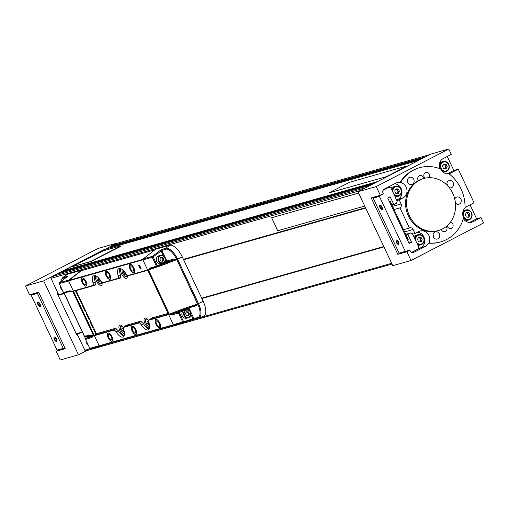 <?xml version="1.0" encoding="UTF-8"?>
<svg xmlns="http://www.w3.org/2000/svg" width="509" height="509" viewBox="0 0 509 509"><rect width="100%" height="100%" fill="white"/><g stroke="black" fill="none" stroke-linecap="round" stroke-linejoin="round"><path stroke-width="0.76" d="M91.906 337.582A0.744 0.668 74.2 0 1 92.154 336.621L88.903 336.557A0.744 0.35 -121.1 0 0 88.865 336.57L89.113 335.577L88.903 336.557L85.798 338.421L92.154 336.621L93.548 335.666L72.73 291.415L70.764 291.154A0.744 0.668 -105.8 0 1 70.681 291.186L70.681 291.186A0.744 0.668 -105.8 0 1 69.879 290.779L72.787 291.402L93.611 335.654L91.906 337.582L85.55 339.388L89.769 348.353L99.109 345.706L68.645 280.962L59.305 283.615L63.523 292.58L69.879 290.779M70.598 291.205L64.408 292.961A0.744 0.668 -105.8 0 1 64.325 292.987L70.764 291.154M68.511 291.803L72.787 291.402M60.953 281.528L62.652 277.729L66.494 274.739A14.907 6.426 62.6 0 1 67.455 274.249L81.446 270.285L81.593 270.597M75.472 290.734L77.731 295.538L78.297 295.245M78.99 296.715L78.424 297.008L81.529 303.606L82.095 303.313M82.789 304.783L82.216 305.076L85.321 311.673L85.887 311.374M86.581 312.85L86.015 313.143L89.12 319.735L89.686 319.442M90.379 320.918L89.813 321.211L92.912 327.802L93.484 327.51M94.178 328.986L93.605 329.278L96.016 334.394M67.163 277.112L67.939 276.024L59.496 282.692L68.83 280.045L81.446 270.285M68.83 280.045A0.744 0.668 74.2 0 0 68.569 280.656M99.3 345.955A0.744 0.668 74.2 0 0 99.923 346.107L110.968 342.761M86.81 336.303A0.744 0.668 -105.8 0 1 87.23 336.697L84.322 336.074L64.064 293.012M62.652 277.729A14.017 6.044 62.6 0 1 63.555 277.271L67.525 276.355M64.128 293.019L84.386 336.061L85.836 336.404L89.177 336.055M88.897 335.584L84.322 336.074M85.716 338.485A0.744 0.35 -121.1 0 1 85.767 338.44A0.744 0.744 0 0 0 85.474 339.395L85.55 339.388A0.744 0.668 74.2 0 1 85.798 338.421A0.744 0.35 -121.1 0 0 85.767 338.44L88.865 336.57A0.744 0.35 -121.1 0 0 88.833 336.595M89.113 335.577L93.611 335.654M92.714 327.376L93.281 327.083M88.916 319.315L89.489 319.016M85.124 311.247L85.69 310.954M81.325 303.179L81.892 302.887M77.527 295.112L78.1 294.819M62.359 290.27A4.097 3.684 -105.8 0 1 61.004 288.616A4.097 3.684 -105.8 0 1 60.577 286.478M87.981 344.72A4.097 3.684 -105.8 0 1 86.199 340.928M157.166 266.652L150.976 268.408L148.494 269.929L169.312 314.18L172.373 313.868A0.744 0.668 74.2 0 0 172.118 314.836L169.211 314.212L148.393 269.961L150.098 268.027L156.454 266.226L152.229 257.261L142.895 259.908L173.359 324.647L182.693 322L178.474 313.035L172.118 314.836M188.96 310.236L188.025 308.244L183.259 310.006L182.636 310.732L182.006 310.153L172.373 313.868L178.729 312.068L182.006 310.153L182.451 309.109L183.259 310.006L183.113 308.868L184.124 309.205L195.297 305.413L197.632 303.943L195.927 305.871L188.903 307.862L194.171 319.175L192.975 318.774L193.853 318.392M161.875 265.386L160.793 265.074L160.793 264.311L161.728 264.247L161.875 265.386L148.393 269.961M150.855 268.447L150.893 268.44A0.744 0.668 -105.8 0 1 150.098 268.027M163.338 255.785L160.984 250.752L161.391 249.525L165.775 248.284L169.675 245.262L155.69 249.232L143.08 258.986L152.42 256.339L161.391 249.525L166.857 261.015L173.881 259.024L176.788 259.647L197.632 303.943M169.675 245.262A14.907 6.426 62.6 0 1 182.292 256.924L203.167 301.29A14.907 6.426 62.6 0 1 203.256 316.503A14.907 6.426 62.6 0 1 203.206 316.522L198.65 317.902M182.636 310.732L179.359 312.653L183.577 321.618L183.507 322.407L174.167 325.054A0.744 0.668 -105.8 0 1 173.359 324.647M142.895 259.908A0.744 0.668 -105.8 0 1 143.08 258.986M162.536 265.144L161.728 264.247L162.352 263.516L162.982 264.101L162.536 265.144L176.687 259.679L173.626 259.984A0.744 0.668 74.2 0 0 173.881 259.024M193.038 318.876L193.948 318.602L194.158 319.181L183.514 322.407M195.17 305.451A0.744 0.668 -105.8 0 1 195.927 305.871M183.113 308.868L197.53 303.975L176.788 259.647M150.976 268.408A0.744 0.668 -105.8 0 1 150.893 268.44L157.249 266.633A0.744 0.744 0 0 0 157.351 266.601L157.332 266.608A0.744 0.668 -105.8 0 1 156.454 266.226L157.332 265.844L153.114 256.88L152.229 257.261A0.744 0.668 -105.8 0 1 152.42 256.339L153.114 256.88L161.9 250.492M160.984 250.752L165.59 249.2A13.279 5.726 -117.4 0 1 176.827 259.59L197.708 303.962A13.279 5.726 -117.4 0 1 197.74 317.527L193.948 318.602M184.194 309.936L184.163 309.192M182.451 309.109L169.211 314.212M95.813 275.872A5.593 2.411 -117.4 0 0 96.901 281.91A5.593 2.411 -117.4 0 0 101.202 285.454A5.593 2.411 -117.4 0 0 102.112 284.238A5.593 2.411 -117.4 0 0 102.055 282.349M120.957 268.739A5.593 2.411 -117.4 0 0 122.045 274.784A5.593 2.411 -117.4 0 0 126.347 278.321A5.593 2.411 -117.4 0 0 127.256 277.112A5.593 2.411 -117.4 0 0 127.199 275.216M123.541 327.656A5.593 2.411 -117.4 0 0 121.002 325.264A5.593 2.411 -117.4 0 0 119.863 325.111A5.593 2.411 -117.4 0 0 119.774 330.589A5.593 2.411 -117.4 0 0 124.381 335.24M148.685 320.524A5.593 2.411 -117.4 0 0 146.147 318.138A5.593 2.411 -117.4 0 0 145.008 317.985A5.593 2.411 -117.4 0 0 144.919 323.457A5.593 2.411 -117.4 0 0 149.525 328.108M125.399 326.174L126.022 325.327L140.478 321.224L143.303 323.469A9.175 3.957 -117.4 0 0 149.207 328.967M94.846 275.598A9.175 3.957 -117.4 0 0 95.342 282.107L95.049 285.237L76.115 290.607L96.405 333.726L115.333 328.356L118.158 330.602A9.175 3.957 -117.4 0 0 124.062 336.099M150.543 319.041L151.167 318.195L168.065 313.404M147.775 270.285L130.578 275.108M119.99 268.466A9.175 3.957 -117.4 0 0 120.487 274.975L120.194 278.111L105.433 282.24M76.115 290.607L76.477 290.448M111.363 339.859A3.009 1.298 -117.4 0 0 111.465 339.815A3.009 1.298 -117.4 0 0 111.293 336.665A3.009 1.298 -117.4 0 0 108.805 334.426A3.009 1.298 -117.4 0 0 108.697 334.47A3.009 1.298 -117.4 0 0 108.869 337.62A3.009 1.298 -117.4 0 0 111.363 339.859M108.207 333.153A4.422 1.909 -117.4 0 0 108.048 333.217A4.422 1.909 -117.4 0 0 108.302 337.849A4.422 1.909 -117.4 0 0 111.961 341.132A4.422 1.909 -117.4 0 0 112.114 341.075A4.422 1.909 -117.4 0 0 111.865 336.436A4.422 1.909 -117.4 0 0 108.207 333.153M135.248 333.083A3.009 1.298 -117.4 0 0 135.356 333.039A3.009 1.298 -117.4 0 0 135.184 329.889A3.009 1.298 -117.4 0 0 132.69 327.656A3.009 1.298 -117.4 0 0 132.588 327.694A3.009 1.298 -117.4 0 0 132.76 330.85A3.009 1.298 -117.4 0 0 135.248 333.083M132.092 326.377A4.422 1.909 -117.4 0 0 131.939 326.441A4.422 1.909 -117.4 0 0 132.187 331.073A4.422 1.909 -117.4 0 0 135.846 334.356A4.422 1.909 -117.4 0 0 136.005 334.298A4.422 1.909 -117.4 0 0 135.75 329.667A4.422 1.909 -117.4 0 0 132.092 326.377M159.139 326.307A3.009 1.298 -117.4 0 0 159.241 326.269A3.009 1.298 -117.4 0 0 159.069 323.113A3.009 1.298 -117.4 0 0 156.581 320.88A3.009 1.298 -117.4 0 0 156.473 320.918A3.009 1.298 -117.4 0 0 156.645 324.074A3.009 1.298 -117.4 0 0 159.139 326.307M155.983 319.601A4.422 1.909 -117.4 0 0 155.824 319.665A4.422 1.909 -117.4 0 0 156.078 324.297A4.422 1.909 -117.4 0 0 159.737 327.586A4.422 1.909 -117.4 0 0 159.89 327.522A4.422 1.909 -117.4 0 0 159.641 322.891A4.422 1.909 -117.4 0 0 155.983 319.601M133.199 271.182A3.009 1.298 -117.4 0 0 133.301 271.144A3.009 1.298 -117.4 0 0 133.129 267.995A3.009 1.298 -117.4 0 0 130.641 265.755A3.009 1.298 -117.4 0 0 130.533 265.8A3.009 1.298 -117.4 0 0 130.705 268.949A3.009 1.298 -117.4 0 0 133.199 271.182M130.043 264.483A4.422 1.909 -117.4 0 0 129.884 264.54A4.422 1.909 -117.4 0 0 130.139 269.172A4.422 1.909 -117.4 0 0 133.797 272.461A4.422 1.909 -117.4 0 0 133.956 272.398A4.422 1.909 -117.4 0 0 133.702 267.766A4.422 1.909 -117.4 0 0 130.043 264.483M109.308 277.959A3.009 1.298 -117.4 0 0 109.416 277.92A3.009 1.298 -117.4 0 0 109.244 274.765A3.009 1.298 -117.4 0 0 106.756 272.531A3.009 1.298 -117.4 0 0 106.648 272.57A3.009 1.298 -117.4 0 0 106.82 275.725A3.009 1.298 -117.4 0 0 109.308 277.959M106.152 271.252A4.422 1.909 -117.4 0 0 105.999 271.316A4.422 1.909 -117.4 0 0 106.247 275.948A4.422 1.909 -117.4 0 0 109.912 279.237A4.422 1.909 -117.4 0 0 110.065 279.174A4.422 1.909 -117.4 0 0 109.81 274.542A4.422 1.909 -117.4 0 0 106.152 271.252M85.423 284.735A3.009 1.298 -117.4 0 0 85.525 284.69A3.009 1.298 -117.4 0 0 85.353 281.541A3.009 1.298 -117.4 0 0 82.865 279.307A3.009 1.298 -117.4 0 0 82.757 279.346A3.009 1.298 -117.4 0 0 82.929 282.501A3.009 1.298 -117.4 0 0 85.423 284.735M82.267 278.029A4.422 1.909 -117.4 0 0 82.108 278.092A4.422 1.909 -117.4 0 0 82.363 282.724A4.422 1.909 -117.4 0 0 86.021 286.007A4.422 1.909 -117.4 0 0 86.18 285.95A4.422 1.909 -117.4 0 0 85.926 281.318A4.422 1.909 -117.4 0 0 82.267 278.029M159.788 323.043A4.581 1.972 -117.4 0 0 155.754 319.525A4.581 1.972 -117.4 0 0 155.926 324.144A4.581 1.972 -117.4 0 0 159.966 327.662A4.581 1.972 -117.4 0 0 159.788 323.043M135.903 329.819A4.581 1.972 -117.4 0 0 131.863 326.301A4.581 1.972 -117.4 0 0 132.041 330.914A4.581 1.972 -117.4 0 0 136.075 334.438A4.581 1.972 -117.4 0 0 135.903 329.819M112.012 336.595A4.581 1.972 -117.4 0 0 107.978 333.077A4.581 1.972 -117.4 0 0 108.15 337.69A4.581 1.972 -117.4 0 0 112.19 341.208A4.581 1.972 -117.4 0 0 112.012 336.595M86.072 281.471A4.581 1.972 -117.4 0 0 82.038 277.952A4.581 1.972 -117.4 0 0 82.21 282.565A4.581 1.972 -117.4 0 0 86.25 286.083A4.581 1.972 -117.4 0 0 86.072 281.471M109.963 274.695A4.581 1.972 -117.4 0 0 105.923 271.176A4.581 1.972 -117.4 0 0 106.101 275.795A4.581 1.972 -117.4 0 0 110.135 279.314A4.581 1.972 -117.4 0 0 109.963 274.695M133.848 267.925A4.581 1.972 -117.4 0 0 129.814 264.406A4.581 1.972 -117.4 0 0 129.986 269.019A4.581 1.972 -117.4 0 0 134.026 272.538A4.581 1.972 -117.4 0 0 133.848 267.925M147.75 270.234L127.759 275.585A3.786 1.635 -117.4 0 1 125.895 273.67A9.467 4.078 -117.4 0 0 119.119 268.523A9.467 4.078 -117.4 0 0 118.782 268.65A9.467 4.078 -117.4 0 0 118.209 275.853L120.391 274.72M120.811 277.265L118.196 278.614L102.614 282.718A3.786 1.635 -117.4 0 1 100.75 280.803A9.467 4.078 -117.4 0 0 93.974 275.649A9.467 4.078 -117.4 0 0 93.637 275.783A9.467 4.078 -117.4 0 0 93.064 282.979L95.247 281.852M103.766 282.705L118.381 278.251A3.786 1.635 -117.4 0 0 118.209 275.853M127.759 275.585L147.623 269.955L142.851 259.819A0.375 0.337 74.2 0 1 142.813 259.596M81.319 270.68A0.375 0.337 -105.8 0 1 81.325 270.673L154.965 249.792L81.319 270.68L68.696 280.414A0.375 0.337 -105.8 0 0 68.607 280.879L73.372 291.014L93.23 285.377A3.786 1.635 -117.4 0 0 93.064 282.979M138.772 265.889L138.486 265.278L139.428 265.011L141.05 268.466L140.109 268.733L138.817 265.183M128.338 324.666L123.623 327.363A3.786 1.635 -117.4 0 0 123.795 329.762A9.467 4.078 62.6 0 1 123.216 336.964A9.467 4.078 62.6 0 1 116.103 331.944A3.786 1.635 -117.4 0 0 114.239 330.023L113.692 329.73L116.128 328.47M98.402 333.16L94.521 335.164A0.375 0.337 -105.8 0 0 94.381 335.66L99.153 345.789L173.397 324.736L168.632 314.6A0.375 0.337 74.2 0 0 168.632 314.6L148.768 320.231A3.786 1.635 -117.4 0 0 148.94 322.636A9.467 4.078 -117.4 0 1 148.367 329.832A9.467 4.078 -117.4 0 1 141.248 324.812A3.786 1.635 -117.4 0 0 139.383 322.897L138.836 322.598L141.273 321.338M138.836 322.598L124.241 326.772L128.268 324.691M118.145 278.627L118.381 278.251L118.145 278.627M73.372 291.014A0.375 0.337 -105.8 0 0 73.83 291.193L93.23 285.377M153.483 317.54L149.385 319.639L153.413 317.559M168.441 314.206L149.601 319.544L148.768 320.231M99.548 345.993L173.652 324.984L99.554 345.993A0.375 0.337 -105.8 0 1 99.153 345.789M81.217 270.731L154.914 249.83M141.018 268.402L140.109 268.733M140.414 268.574L140.147 268.014M139.04 265.819L139.345 265.66L140.395 267.887L140.09 268.046M97.276 276.762A3.989 1.718 -117.4 0 0 97.613 280.644A3.989 1.718 -117.4 0 0 101.126 283.71L101.946 283.284A3.989 1.718 -117.4 0 0 102.156 283.125M101.126 283.71A3.989 1.718 -117.4 0 0 101.66 281.98M98.301 279.568L98.561 278.614L99.56 279.212L100.286 280.764L100.025 281.719L99.032 281.121L98.301 279.568L99.293 279.059M100.178 280.529L99.032 281.121M123.502 327.955A3.989 1.718 -117.4 0 0 120.868 326.371A3.989 1.718 -117.4 0 0 121.021 330.392A3.989 1.718 -117.4 0 0 124.52 333.459M121.708 329.317L121.969 328.362L122.968 328.96L123.7 330.513L123.432 331.467L122.44 330.869L121.708 329.317L122.701 328.801M121.944 325.868A3.989 1.718 -117.4 0 0 121.689 325.951L120.868 326.371M123.585 330.277L122.44 330.869M122.421 269.63A3.989 1.718 -117.4 0 0 122.758 273.518A3.989 1.718 -117.4 0 0 126.27 276.578L127.091 276.158A3.989 1.718 -117.4 0 0 127.301 275.993M126.27 276.578A3.989 1.718 -117.4 0 0 126.805 274.847M123.445 272.442L123.706 271.488L124.705 272.086L125.43 273.638L125.169 274.593L124.177 273.995L123.445 272.442L124.438 271.927M125.322 273.397L124.177 273.995M148.647 320.823A3.989 1.718 -117.4 0 0 146.013 319.245A3.989 1.718 -117.4 0 0 146.166 323.26A3.989 1.718 -117.4 0 0 149.671 326.333M146.853 322.184L147.12 321.23L148.113 321.828L148.844 323.38L148.577 324.335L147.585 323.737L146.853 322.184L147.845 321.669M147.088 318.742A3.989 1.718 -117.4 0 0 146.834 318.819L146.013 319.245M148.73 323.145L147.585 323.737M187.751 315.625L188.107 315.026A1.909 1.718 74.2 0 0 186.319 312.055M184.652 311.603A3.652 3.283 74.2 0 0 185.702 316.662A3.652 3.283 74.2 0 0 190.264 315.796A3.652 3.283 74.2 0 0 189.221 310.738A3.652 3.283 74.2 0 0 184.652 311.603M184.124 311.4A4.097 3.684 74.2 0 0 184.328 316.057A4.097 3.684 74.2 0 0 188.387 317.699A4.097 3.684 74.2 0 0 190.417 316.108A4.097 3.684 74.2 0 0 190.213 311.451A4.097 3.684 74.2 0 0 186.154 309.809A4.097 3.684 74.2 0 0 184.124 311.4M186.154 309.809L184.455 310.293A4.097 3.684 74.2 0 0 182.426 311.883A4.097 3.684 74.2 0 0 182.636 316.541A4.097 3.684 74.2 0 0 186.688 318.176L188.387 317.699M186.396 315.485L185.461 313.499L186.523 311.712L188.521 311.915L189.456 313.9L188.394 315.688L186.396 315.485M186.345 312.011L188.521 311.915M187.7 312.144L188.635 314.136L189.456 313.9M187.541 315.599A1.909 1.718 74.2 0 0 188.107 315.026L188.635 314.136M161.919 261.149A1.909 1.718 74.2 0 0 162.549 258.687L162.078 257.694L162.899 257.465L160.901 257.261L159.839 259.049L160.774 261.034L162.772 261.238L163.834 259.45L162.899 257.465M164.763 257.732A3.652 3.283 74.2 0 0 160.284 255.957A3.652 3.283 74.2 0 0 158.91 260.767A3.652 3.283 74.2 0 0 163.389 262.542A3.652 3.283 74.2 0 0 164.763 257.732M164.929 257.605A4.097 3.684 74.2 0 0 160.532 255.359A4.097 3.684 74.2 0 0 158.363 261.002A4.097 3.684 74.2 0 0 162.765 263.248A4.097 3.684 74.2 0 0 164.929 257.605M160.532 255.359L158.833 255.842A4.097 3.684 74.2 0 0 156.664 261.486A4.097 3.684 74.2 0 0 161.067 263.726L162.765 263.248M160.723 257.56L162.078 257.694M163.834 259.45L163.014 259.685L162.549 258.687A1.909 1.718 74.2 0 0 160.698 257.605M163.014 259.685L162.129 261.174M425.422 156.823L429.52 154.704L115.206 243.836L111.108 245.962L425.422 156.823M377.723 181.522L418.487 160.411L104.173 249.55L63.409 270.661L377.723 181.522M365.844 187.668L370.787 185.111L56.474 274.249L51.53 276.807L365.844 187.668M360.079 190.659L50.989 278.315A2.367 2.125 -105.8 0 1 51.53 276.807M64 293.197L58.694 294.698L50.989 278.315M365.5 207.691L183.425 259.329M59.356 294.896L64.159 293.534L59.47 294.851A0.744 0.668 -105.8 0 1 58.694 294.698M82.452 332.402L77.145 333.904A0.744 0.668 -105.8 0 1 77.228 333.446M383.951 246.897L201.869 298.535M90.214 348.773L84.857 350.294L77.145 333.904M391.663 263.287L188.171 320.994M173.83 325.06L104.466 344.733M392.025 264.063L86.326 350.752A2.367 2.125 -105.8 0 1 84.857 350.294M111.376 247.508L111.032 246.776A0.744 0.668 -105.8 0 1 111.108 245.962M63.676 272.207L63.326 271.475A0.744 0.668 -105.8 0 1 63.409 270.661M408.205 239.586L390.129 201.163L408.212 239.58L407.397 239.809M383.773 246.515L201.691 298.147M82.267 332.014L76.223 333.732M365.691 208.092L183.609 259.73L365.691 208.092M64.191 293.598L58.141 295.309L64.191 293.598M78.125 335.985A2.367 2.125 -105.8 0 1 76.681 334.699L57.81 294.603A2.367 2.125 -105.8 0 1 57.721 292.618M86.326 350.752L78.475 354.818L43.679 280.873L116.306 243.525M78.475 354.818L60.247 359.99L56.136 351.248L58.357 350.097M56.136 351.248L65.247 348.665L38.678 292.198L29.56 294.781L25.45 286.045L97.983 248.487L116.211 243.321M25.45 286.045L43.679 280.873M64.961 348.048L64.471 348.188M77.807 335.304A2.367 2.125 -105.8 0 1 77.629 335.768M76.471 334.254L77.209 334.044M57.581 293.827A6.038 5.427 74.2 0 0 58.058 293.343M77.737 335.507A4.696 4.225 74.2 0 0 77.311 335.539M77.285 334.197A6.038 5.427 74.2 0 0 76.503 334.33M54.38 339.484A2.462 1.063 -117.4 0 0 56.544 341.374A2.462 1.063 -117.4 0 0 56.454 338.899A2.462 1.063 -117.4 0 0 54.285 337.009A2.462 1.063 -117.4 0 0 54.38 339.484M37.984 304.656A2.462 1.063 -117.4 0 0 40.154 306.545A2.462 1.063 -117.4 0 0 40.058 304.064A2.462 1.063 -117.4 0 0 37.895 302.174A2.462 1.063 -117.4 0 0 37.984 304.656M38.722 292.293L37.539 292.904A0.382 0.337 74.2 0 0 37.399 293.4L63.269 348.385A0.382 0.337 74.2 0 0 63.733 348.57L64.917 347.952M32.951 293.82L31.31 294.673A0.382 0.337 74.2 0 0 31.17 295.169L57.04 350.147A0.382 0.337 74.2 0 0 57.504 350.332L63.612 348.601M38.01 304.649A2.399 1.037 -117.4 0 0 38.881 305.947A2.399 1.037 -117.4 0 0 40.326 306.303A2.399 1.037 -117.4 0 0 40.033 304.07A2.399 1.037 -117.4 0 0 38.29 302.193A2.399 1.037 -117.4 0 0 37.647 303.555A2.399 1.037 -117.4 0 0 38.01 304.649M39.295 305.807L40.02 305.604L39.747 304.153L38.754 302.912L38.029 303.116L38.296 304.567L39.295 305.807L39.988 305.445M39.556 303.911L38.296 304.567M54.399 339.478A2.399 1.037 -117.4 0 0 55.271 340.782A2.399 1.037 -117.4 0 0 56.715 341.138A2.399 1.037 -117.4 0 0 56.429 338.905A2.399 1.037 -117.4 0 0 54.686 337.022A2.399 1.037 -117.4 0 0 54.037 338.39A2.399 1.037 -117.4 0 0 54.399 339.478M55.685 340.642L56.41 340.432L56.143 338.988L55.144 337.747L54.418 337.951L54.686 339.395L55.685 340.642L56.378 340.279M55.945 338.746L54.686 339.395M412.335 184.258A3.728 3.347 74.2 0 0 413.874 179.664A3.728 3.347 74.2 0 0 409.739 177.317A3.728 3.347 74.2 0 0 409.172 177.539A3.728 3.347 74.2 0 0 407.639 182.133A3.728 3.347 74.2 0 0 411.775 184.481A3.728 3.347 74.2 0 0 412.335 184.258M408.065 182.966A3.728 3.347 74.2 0 0 407.378 180.549M438.001 238.804A3.728 3.347 74.2 0 0 439.541 234.21A3.728 3.347 74.2 0 0 435.405 231.856A3.728 3.347 74.2 0 0 434.839 232.079A3.728 3.347 74.2 0 0 433.305 236.679A3.728 3.347 74.2 0 0 437.441 239.026A3.728 3.347 74.2 0 0 438.001 238.804M433.732 237.512A3.728 3.347 74.2 0 0 433.044 235.094M455.421 202.906A3.728 3.347 74.2 0 0 458.959 204.185A3.728 3.347 74.2 0 0 459.519 203.956A3.728 3.347 74.2 0 0 461.059 199.363A3.728 3.347 74.2 0 0 456.923 197.015A3.728 3.347 74.2 0 0 456.357 197.237A3.728 3.347 74.2 0 0 454.772 199.121M449.243 187.649A3.728 3.347 74.2 0 0 451.228 187.757A3.728 3.347 74.2 0 0 451.795 187.535A3.728 3.347 74.2 0 0 453.328 182.935A3.728 3.347 74.2 0 0 449.192 180.587A3.728 3.347 74.2 0 0 448.626 180.81A3.728 3.347 74.2 0 0 447.004 185.136M447.494 185.639A3.728 3.347 74.2 0 0 446.832 183.825M423.596 178.551A3.251 2.927 74.2 0 0 419.772 175.605A3.251 2.927 74.2 0 0 419.282 175.802A3.251 2.927 74.2 0 0 418.328 180.574M429.087 177.698A3.251 2.927 74.2 0 0 429.17 173.887A3.251 2.927 74.2 0 0 425.861 172.456A3.251 2.927 74.2 0 0 425.371 172.653A3.251 2.927 74.2 0 0 425.117 178.169M447.252 225.652A3.251 2.927 74.2 0 0 451.057 228.484A3.251 2.927 74.2 0 0 451.553 228.286A3.251 2.927 74.2 0 0 453.061 224.889A3.251 2.927 74.2 0 0 450.433 222.153M441.328 229.495A3.251 2.927 74.2 0 0 444.968 231.64A3.251 2.927 74.2 0 0 445.464 231.442A3.251 2.927 74.2 0 0 446.272 226.48M415 233.516L418.882 231.506A8.195 7.368 74.2 0 1 420.122 231.016A8.195 7.368 74.2 0 1 428.018 233.981A8.195 7.368 74.2 0 1 429.004 242.958A38.569 34.663 74.2 0 0 440.603 241.915A38.569 34.663 74.2 0 0 446.45 239.599A38.569 34.663 74.2 0 0 463.623 217.693A8.195 7.368 74.2 0 1 465.041 207.933A38.569 34.663 74.2 0 0 448.976 173.798A8.195 7.368 74.2 0 1 440.73 169.045A38.569 34.663 74.2 0 0 419.556 167.703A38.569 34.663 74.2 0 0 400.558 182.508A8.195 7.368 74.2 0 1 406.901 189.513A8.195 7.368 74.2 0 1 403.064 197.899L399.183 199.91L401.079 203.944A2.984 2.679 74.2 0 1 399.953 207.869L409.446 228.032A2.984 2.679 74.2 0 1 413.098 229.483L415 233.516L412.672 234.178M439.891 168.714A8.195 7.368 -105.8 0 1 443.25 158.553L451.286 154.392L448.753 149.01L430.525 154.182L357.992 191.734L392.789 265.679L411.017 260.513L483.55 222.955L481.018 217.578L472.982 221.739A8.195 7.368 -105.8 0 1 471.741 222.236A8.195 7.368 -105.8 0 1 463.368 218.565M447.176 173.881L453.843 170.426L458.246 169.179L474.057 202.792L466.021 206.953A8.195 7.368 -105.8 0 0 465.048 207.57M458.246 169.179L450.204 173.34A8.195 7.368 -105.8 0 1 449.002 173.823M448.753 149.01L376.227 186.568L380.338 195.303L383.322 193.757L383.003 193.089A2.984 2.679 74.2 0 1 384.13 189.163L395.474 183.285A8.195 7.368 -105.8 0 1 396.721 182.795A8.195 7.368 -105.8 0 1 399.928 182.686L400.558 182.508M419.244 167.792A38.569 34.663 74.2 0 0 418.926 167.881A38.569 34.663 74.2 0 0 399.928 182.686M429.004 242.958L428.374 243.137A38.569 34.663 74.2 0 0 439.973 242.093A38.569 34.663 74.2 0 0 440.285 242.004M428.374 243.137A8.195 7.368 -105.8 0 1 425.212 246.477L413.862 252.349A2.984 2.679 74.2 0 1 410.209 250.899L409.891 250.224L406.907 251.77L411.017 260.513M376.227 186.568L357.992 191.734M447.271 156.467L453.843 170.426M469.572 222.478L476.621 218.825L481.018 217.578M476.621 218.825L470.049 204.866M380.338 195.303L371.22 197.893L397.796 254.36L400.017 253.208M397.796 254.36L406.907 251.77M394.074 209.536L399.953 207.869M403.561 229.699L409.446 228.032M415.134 250.543A2.984 2.679 -105.8 0 1 414.542 250.969L420.809 247.724A8.195 7.368 74.2 0 0 424.563 238.912A8.195 7.368 74.2 0 0 417.514 232.219M406.5 251.191L409.891 250.224M396.613 200.056L398.032 199.324A8.195 7.368 74.2 0 0 401.76 190.372A8.195 7.368 74.2 0 0 394.488 183.8M396.855 200.565L399.183 199.91M382.094 207.068A2.462 1.063 -117.4 0 0 379.924 205.178A2.462 1.063 -117.4 0 0 380.019 207.659A2.462 1.063 -117.4 0 0 382.189 209.549A2.462 1.063 -117.4 0 0 382.094 207.068M398.483 241.902A2.462 1.063 -117.4 0 0 396.314 240.013A2.462 1.063 -117.4 0 0 396.409 242.488A2.462 1.063 -117.4 0 0 398.579 244.377A2.462 1.063 -117.4 0 0 398.483 241.902M409.02 250.473L408.962 250.339A0.382 0.337 74.2 0 0 408.498 250.154L405.762 251.573A0.382 0.337 -105.8 0 1 405.304 251.389L379.428 196.404A0.382 0.337 -105.8 0 1 379.574 195.908L382.304 194.495A0.382 0.337 74.2 0 0 382.482 194.19M405.648 251.605L399.54 253.336A0.382 0.337 -105.8 0 1 399.075 253.151L373.199 198.173A0.382 0.337 -105.8 0 1 373.345 197.67L374.987 196.824M383.016 190.302L389.048 187.178L390.899 187.916L397.166 201.233L396.6 203.231L394.17 204.484A0.382 0.337 -105.8 0 1 393.705 204.3L390.174 196.786L387.743 198.046L409.121 243.461L411.546 242.208L408.008 234.694A0.382 0.337 -105.8 0 1 408.154 234.197L410.578 232.937L412.436 233.676L418.703 246.992L418.131 248.99L411.622 252.356M410.578 232.937L405.737 234.312M389.048 187.178L386.643 187.859M398.458 241.909A2.399 1.037 -117.4 0 0 396.715 240.025A2.399 1.037 -117.4 0 0 396.066 241.393A2.399 1.037 -117.4 0 0 396.435 242.481A2.399 1.037 -117.4 0 0 397.306 243.786A2.399 1.037 -117.4 0 0 398.744 244.135A2.399 1.037 -117.4 0 0 398.458 241.909M397.179 240.744L396.454 240.954L396.721 242.399L397.72 243.639L398.445 243.436L398.172 241.991L397.179 240.744M398.413 243.283L397.72 243.639M397.981 241.75L396.721 242.399M382.068 207.074A2.399 1.037 -117.4 0 0 380.325 205.197A2.399 1.037 -117.4 0 0 379.676 206.559A2.399 1.037 -117.4 0 0 380.045 207.647A2.399 1.037 -117.4 0 0 380.917 208.951A2.399 1.037 -117.4 0 0 382.354 209.307A2.399 1.037 -117.4 0 0 382.068 207.074M380.789 205.916L380.058 206.12L380.331 207.57L381.324 208.811L382.049 208.601L381.782 207.157L380.789 205.916M382.024 208.448L381.324 208.811M381.591 206.915L380.331 207.57M419.982 241.902L420.981 240.216L420.421 239.026A2.291 2.055 74.2 0 0 418.443 237.703M416.139 241.533A4.619 4.155 74.2 0 0 421.808 243.786A4.619 4.155 74.2 0 0 423.545 237.697A4.619 4.155 74.2 0 0 417.883 235.451A4.619 4.155 74.2 0 0 416.139 241.533M417.335 244.097A5.217 4.689 74.2 0 0 421.019 244.708A5.217 4.689 74.2 0 0 423.774 237.525A5.217 4.689 74.2 0 0 418.169 234.668A5.217 4.689 74.2 0 0 414.886 238.886M417.997 245.491A5.217 4.689 74.2 0 0 418.754 245.351L421.019 244.708M420.968 241.998L418.57 241.756L417.45 239.376L418.722 237.232L421.115 237.474L422.241 239.86L420.968 241.998M418.169 234.668L415.904 235.311A5.217 4.689 74.2 0 0 413.83 236.64M418.449 237.69L421.115 237.474M419.81 241.883A2.291 2.055 74.2 0 0 420.421 239.026L419.861 237.83M420.981 240.216L422.241 239.86M397.205 193.503L398.203 191.817L397.644 190.621A2.291 2.055 74.2 0 0 395.671 189.297L398.343 189.074L395.945 188.833L394.672 190.97L395.798 193.356L398.191 193.598L399.463 191.46L398.343 189.074M393.368 193.134A4.619 4.155 74.2 0 0 399.031 195.386A4.619 4.155 74.2 0 0 400.774 189.297A4.619 4.155 74.2 0 0 395.105 187.051A4.619 4.155 74.2 0 0 393.368 193.134M394.564 195.698A5.217 4.689 74.2 0 0 398.242 196.309A5.217 4.689 74.2 0 0 400.997 189.125A5.217 4.689 74.2 0 0 395.391 186.269A5.217 4.689 74.2 0 0 392.108 190.481M395.219 197.091A5.217 4.689 74.2 0 0 395.977 196.945L398.242 196.309M395.391 186.269L393.133 186.911A5.217 4.689 74.2 0 0 391.052 188.235M397.033 193.484A2.291 2.055 74.2 0 0 397.644 190.621L397.084 189.431M398.203 191.817L399.463 191.46M467.752 217.165L468.751 215.479L468.191 214.289A2.291 2.055 74.2 0 0 466.219 212.966L468.891 212.743L466.492 212.495L465.22 214.639L466.346 217.025L468.738 217.267L470.011 215.122L468.891 212.743M463.915 216.796A4.619 4.155 74.2 0 0 469.578 219.048A4.619 4.155 74.2 0 0 471.321 212.966A4.619 4.155 74.2 0 0 465.652 210.713A4.619 4.155 74.2 0 0 463.915 216.796M463.584 217.827A5.217 4.689 74.2 0 0 468.789 219.971A5.217 4.689 74.2 0 0 471.544 212.787A5.217 4.689 74.2 0 0 465.939 209.937A5.217 4.689 74.2 0 0 462.7 213.825M465.277 220.772A5.217 4.689 74.2 0 0 466.524 220.613L468.789 219.971M465.939 209.937L463.68 210.573A5.217 4.689 74.2 0 0 463.228 210.732M467.58 217.146A2.291 2.055 74.2 0 0 468.191 214.289L467.631 213.099M468.751 215.479L470.011 215.122M444.974 168.765L445.979 167.079L445.42 165.889A2.291 2.055 74.2 0 0 443.441 164.566L446.113 164.337L443.721 164.095L442.448 166.239L443.568 168.625L445.96 168.867L447.233 166.723L446.113 164.337M441.138 168.396A4.619 4.155 74.2 0 0 446.8 170.649A4.619 4.155 74.2 0 0 448.544 164.566A4.619 4.155 74.2 0 0 442.881 162.314A4.619 4.155 74.2 0 0 441.138 168.396M441.214 169.968A5.217 4.689 74.2 0 0 446.011 171.571A5.217 4.689 74.2 0 0 448.766 164.388A5.217 4.689 74.2 0 0 443.167 161.531A5.217 4.689 74.2 0 0 440.406 168.714A5.217 4.689 74.2 0 0 440.533 168.969M443.282 172.316A5.217 4.689 74.2 0 0 443.746 172.214L446.011 171.571M443.167 161.531L440.902 162.174A5.217 4.689 74.2 0 0 439.757 162.695M444.802 168.746A2.291 2.055 74.2 0 0 445.42 165.889L444.853 164.693M445.979 167.079L447.233 166.723M423.704 178.519L422.705 178.805A27.034 24.298 74.2 0 0 408.422 216.026A27.034 24.298 74.2 0 0 437.454 230.819L438.453 230.532A27.034 24.298 74.2 0 0 452.736 193.312A27.034 24.298 74.2 0 0 423.704 178.519A27.034 24.298 74.2 0 0 409.421 215.74A27.034 24.298 74.2 0 0 438.453 230.532M328.916 192.892L386.668 176.61L407.385 165.959M386.636 176.54L407.111 165.94L349.632 182.241L328.859 192.873L386.668 176.61M358.629 193.089L271.634 217.757L277.742 230.736L364.737 206.062M358.597 193.013L271.634 217.757M72.59 266.589L90.526 261.747L119.787 246.878L121.155 246.006L120.786 245.866L103.219 250.848L73.964 265.717L72.882 266.557L90.449 261.575L121.078 245.834M89.158 336.15L87.23 336.697M66.195 277.392L63.37 278.194A13.279 5.726 -117.4 0 0 61.163 281.362M63.994 293.006L84.284 336.125A13.279 5.726 -117.4 0 0 85.582 338.593M63.37 278.194A0.744 0.668 74.2 0 1 63.555 277.271L67.455 274.249M99.898 346.114L90.583 348.76A0.744 0.668 74.2 0 0 90.583 348.76L99.91 346.114M59.388 282.794A0.744 0.344 51.7 0 1 59.438 282.718A0.744 0.344 51.7 0 1 59.496 282.692A0.744 0.668 -105.8 0 0 59.305 283.615L59.286 283.564M89.749 348.309L89.692 348.36A0.744 0.744 0 0 0 90.57 348.76A0.744 0.668 74.2 0 1 89.769 348.353L85.531 339.338M63.504 292.535L63.523 292.58A0.744 0.668 -105.8 0 0 64.325 292.987A0.744 0.744 0 0 1 63.447 292.586L59.229 283.621A0.744 0.744 0 0 1 59.438 282.718L67.722 276.183M194.158 319.181L183.507 322.407A0.744 0.668 74.2 0 0 183.507 322.407L183.507 322.407A0.744 0.668 74.2 0 1 182.693 322L192.975 318.774L190.958 314.486M195.042 305.495L184.194 309.179M173.626 259.984L166.602 261.976L162.982 264.101L173.626 259.984M160.812 265.068L157.351 266.601L157.332 265.844L160.793 264.311M162.352 263.516L162.861 263.217M164.14 262.472L165.979 261.397L165.336 260.035M165.59 249.2A0.744 0.668 74.2 0 1 165.775 248.284A14.017 6.044 62.6 0 1 177.635 259.246L198.516 303.612A14.017 6.044 62.6 0 1 198.599 317.921A14.017 6.044 62.6 0 1 198.555 317.934L194.171 319.175L198.542 317.934A0.744 0.668 -105.8 0 1 197.74 317.527M197.708 303.962L203.167 301.29M176.827 259.59L182.292 256.924M160.793 265.074L157.364 266.589M179.359 312.653L178.474 313.035A0.744 0.668 74.2 0 1 178.729 312.068L179.359 312.653M188.744 307.64A0.744 0.668 -105.8 0 1 188.903 307.862L188.025 308.244L187.923 307.913M166.857 261.015A0.744 0.668 -105.8 0 1 166.602 261.976L165.979 261.397L166.857 261.015M131.214 274.924L130.877 275.076M106.069 282.056L105.732 282.209M102.614 282.718L118.381 278.251M68.607 280.879L142.851 259.819M94.381 335.66L114.239 330.023M123.623 327.363L139.383 322.897M94.521 335.164L113.692 329.73M128.911 275.573L147.75 270.228M120.818 277.246L118.241 278.576M95.667 284.372L93.09 285.708M68.696 280.414L142.832 259.393M118.285 330.812L116.103 331.944M143.43 323.686L141.248 324.812M365.659 208.022L183.577 259.654L365.659 208.028M422.044 158.573L111.032 246.776M374.338 183.272L63.326 271.475M58.185 293.61L57.651 293.763M77.145 333.681L76.312 333.917M57.04 350.147L63.269 348.385M31.17 295.169L37.399 293.4M31.31 294.673L37.539 292.904M448.276 173.887L450.204 173.34M470.424 222.465L472.982 221.739M414.542 250.969L414.021 251.115M412.933 252.617L413.862 252.349M420.809 247.724L425.212 246.477M398.032 199.324L403.064 197.899M404.598 231.894L413.098 229.483M392.579 206.355L401.079 203.944M382.304 194.495L381.426 194.743M379.574 195.908L373.345 197.67M379.428 196.404L373.199 198.173M405.304 251.389L399.075 253.151M408.962 250.339L407.143 250.854M408.154 234.197L405.972 234.814M408.008 234.694L406.163 235.222M411.546 242.208L408.88 242.965M411.476 242.456L408.975 243.162M390.174 196.786L389.264 197.047M393.705 204.3L391.86 204.828M394.055 204.516L391.987 205.102L394.112 204.51M85.531 338.657L63.899 292.98M198.542 317.934L203.256 316.503M183.494 322.407A0.744 0.744 0 0 0 183.507 322.407L174.154 325.054M108.5 332.981L108.048 333.217M112.572 340.839L112.114 341.075M132.391 326.205L131.939 326.441M136.457 334.063L136.005 334.298M156.276 319.429L155.824 319.665M160.348 327.287L159.89 327.522M130.336 264.305L129.884 264.54M134.408 272.162L133.956 272.398M106.451 271.081L105.999 271.316M110.517 278.938L110.065 279.174M82.56 277.857L82.108 278.092M86.632 285.714L86.18 285.95M73.773 291.218L93.032 285.753M95.667 284.391L93.052 285.746M57.447 350.357L63.676 348.589M440.603 241.915L439.973 242.093M419.556 167.703L418.926 167.881M405.705 251.592L399.482 253.361"/></g></svg>
